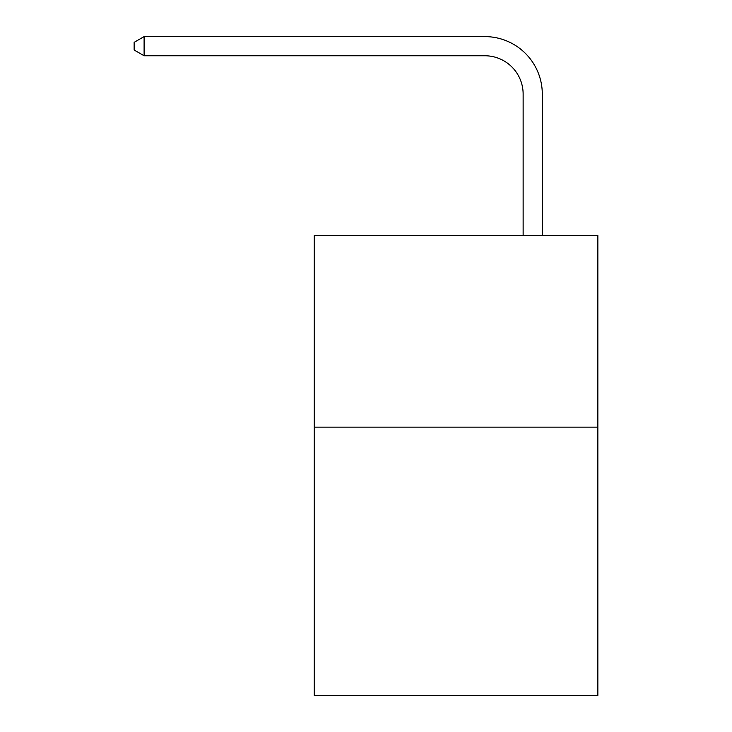 <?xml version="1.0" encoding="UTF-8"?>
<svg xmlns="http://www.w3.org/2000/svg" width="732" height="732" viewBox="0 0 732 732"><rect width="100%" height="100%" fill="white"/><g stroke="black" fill="none" stroke-linecap="round" stroke-linejoin="round"><path stroke-width="1.1" d="M597.861 427.131L597.861 695.4L314.266 695.4L314.266 235.503L597.861 235.503L597.861 427.131L314.266 427.131M523.133 235.503L523.133 94.089A38.32 38.32 139.4 0 0 484.804 55.76L144.103 55.76L134.139 50.014L134.139 42.346L144.103 36.6L484.804 36.6A57.489 57.489 -40.6 0 1 542.293 94.089L542.293 235.503M523.133 94.089A38.32 38.32 139.4 0 0 484.804 55.76A38.32 38.32 139.4 0 1 523.133 94.089A38.32 38.32 139.4 0 0 484.804 55.76A38.32 38.32 139.4 0 1 523.133 94.089A38.32 38.32 139.4 0 0 484.804 55.76A38.32 38.32 139.4 0 1 523.133 94.089A38.32 38.32 139.4 0 0 484.804 55.76A38.32 38.32 139.4 0 1 523.133 94.089A38.32 38.32 139.4 0 0 484.804 55.76A38.32 38.32 139.4 0 1 523.133 94.089A38.32 38.32 139.4 0 0 484.804 55.76A38.32 38.32 139.4 0 1 523.133 94.089A38.32 38.32 139.4 0 0 484.804 55.76A38.32 38.32 139.4 0 1 523.133 94.089A38.32 38.32 139.4 0 0 484.804 55.76A38.32 38.32 139.4 0 1 523.133 94.089A38.32 38.32 139.4 0 0 484.804 55.76A38.32 38.32 139.4 0 1 523.133 94.089A38.32 38.32 139.4 0 0 484.804 55.76A38.32 38.32 139.4 0 1 523.133 94.089A38.32 38.32 139.4 0 0 484.804 55.76A38.32 38.32 139.4 0 1 523.133 94.089A38.32 38.32 139.4 0 0 484.804 55.76A38.32 38.32 139.4 0 1 523.133 94.089A38.32 38.32 139.4 0 0 484.804 55.76A38.32 38.32 139.4 0 1 523.133 94.089A38.32 38.32 139.4 0 0 484.804 55.76A38.32 38.32 139.4 0 1 523.133 94.089A38.32 38.32 139.4 0 0 484.804 55.76A38.32 38.32 139.4 0 1 523.133 94.089A38.32 38.32 139.4 0 0 484.804 55.76A38.32 38.32 139.4 0 1 523.133 94.089A38.32 38.32 139.4 0 0 484.804 55.76A38.32 38.32 139.4 0 1 523.133 94.089A38.32 38.32 139.4 0 0 484.804 55.76A38.32 38.32 139.4 0 1 523.133 94.089A38.32 38.32 139.4 0 0 484.804 55.76A38.32 38.32 139.4 0 1 523.133 94.089A38.32 38.32 139.4 0 0 484.804 55.76A38.32 38.32 139.4 0 1 523.133 94.089A38.32 38.32 139.4 0 0 484.804 55.76A38.32 38.32 139.4 0 1 523.133 94.089A38.32 38.32 139.4 0 0 484.804 55.76A38.32 38.32 139.4 0 1 523.133 94.089A38.32 38.32 139.4 0 0 484.804 55.76A38.32 38.32 139.4 0 1 523.133 94.089A38.32 38.32 139.4 0 0 484.804 55.76A38.32 38.32 139.4 0 1 523.133 94.089M144.103 55.76L144.103 36.6L484.804 36.6"/></g></svg>
